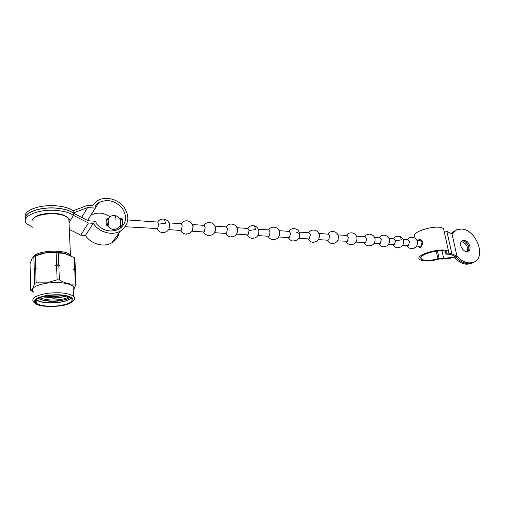 <?xml version="1.0" encoding="UTF-8"?>
<svg xmlns="http://www.w3.org/2000/svg" width="505" height="505" viewBox="0 0 505 505"><rect width="100%" height="100%" fill="white"/><g stroke="black" fill="none" stroke-linecap="round" stroke-linejoin="round"><path stroke-width="0.76" d="M30.508 275.913L29.997 263.938L32.15 258.301L33.879 256.508L34.201 268.49L35.697 267.865L35.369 255.877L45.69 252.898L56.112 252.898L56.56 264.873L58.795 264.961L58.334 252.999L64.406 253.384L74.203 257.588L74.734 269.31L75.384 269.998L74.847 258.301L74.203 257.588M73.206 290.16L76.053 284.605L75.428 270.888L74.778 270.2L75.403 283.955C70.277 284.618 64.93 283.267 59.363 279.896L58.826 265.864L56.592 265.775L57.115 279.827L46.662 282.863L36.108 282.844L35.722 268.774L34.226 269.399L34.599 283.457C33.317 287.793 31.998 290.11 30.654 290.388L30.294 275.698M30.654 290.388L33.545 292.149M33.879 256.508L35.369 255.877M36.108 282.844L34.599 283.457M56.112 252.898L58.334 252.999M59.363 279.896L57.115 279.827M76.053 284.605L75.403 283.955M66.71 296.063L58.7 297.855L54.13 298.146M53.404 298.152L42.054 296.795M70.195 297.325L65.694 299.579L58.946 300.955C57.993 301.182 51.188 301.491 48.96 301.201L41.745 299.989L38.197 298.253M69.886 297.59C65.656 300.955 49.181 302.23 41 299.49L38.14 298.278M66.149 295.93C63.018 296.94 59.091 297.527 54.363 297.685M53.145 297.697L42.635 296.637M39.523 297.653C44.339 299.762 50.759 300.443 58.769 299.705C63.497 299.156 66.906 298.177 68.977 296.77M54.881 296.669L63.832 295.494M45.115 296.056L52.564 296.694M71.129 297.918C69.292 299.888 65.36 301.334 59.325 302.261C48.303 303.486 40.602 302.583 36.221 299.547M35.988 299.768L36.19 299.938C41.019 302.785 48.77 303.593 59.451 302.369C65.404 301.46 69.374 300.046 71.369 298.114M59.577 305.658C70.025 303.802 73.9 301.239 71.186 297.963C66.553 295.166 58.782 294.371 47.88 295.583C37.319 297.508 33.456 300.077 36.284 303.29C41.113 306.099 48.878 306.889 59.577 305.658M73.055 286.714L73.193 289.845M73.219 290.407C74.664 288.929 74.601 287.509 73.029 286.139C67.79 282.813 59.003 281.822 46.668 283.172C34.725 285.369 30.357 288.368 33.57 292.168M35.274 255.909C37.862 254.476 41.391 253.434 45.854 252.771C52.368 251.907 58.416 252.052 63.996 253.207L68.156 254.476M74.778 270.2L73.572 269.436L74.734 269.31M75.384 269.998L75.182 270.598M56.592 265.775L58.826 265.864M54.995 265.554L56.56 264.873M58.795 264.961L60.038 265.75M34.226 269.399L35.722 268.774M33.911 269.506L34.201 268.49M35.697 267.865L37.288 268.098M38.121 298.291L39.415 299.055M403.602 240.778L403.716 241.239M192.38 224.573L193.162 226.581L192.272 230.911M169.036 222.894L169.838 224.959L168.979 229.352M120.203 226.101L120.985 221.556L120.177 219.41M106.877 225.52L108.234 225.299L108.992 220.723L108.266 218.564L106.902 218.791C105.917 221.708 105.905 223.949 106.877 225.52L107.3 225.236C108.297 222.333 108.31 220.085 107.338 218.501M125.29 226.745L157.73 228.601L158.576 224.169L157.705 222.074L127.866 219.953M168.619 229.63L180.834 230.444L181.358 230.179L182.236 225.817L181.301 223.747L169.023 222.875M191.944 231.183L203.723 231.965L204.279 231.707L205.188 227.414L204.19 225.369L192.355 224.529M214.587 232.691L225.943 233.443L226.524 233.196L227.465 228.967L226.41 226.947L214.997 226.133M236.567 234.15L247.513 234.882L248.119 234.636L249.091 230.476L247.987 228.475L236.978 227.692M257.916 235.576L268.477 236.277L269.102 236.037L270.106 231.934L268.944 229.964L258.326 229.207M278.665 236.952L288.841 237.634L289.498 237.394L290.52 233.361L289.315 231.404L279.076 230.678M298.834 238.297L308.65 238.947L309.319 238.72L310.367 234.737L309.123 232.811L299.244 232.111M318.447 239.604L327.909 240.228L328.603 240.008L329.67 236.081L328.383 234.175L318.857 233.499M337.529 240.872L347.364 241.257L348.45 237.388L347.124 235.507L337.94 234.857M356.101 242.11L365.62 242.476L366.731 238.663L365.367 236.801L356.511 236.17M374.18 243.309L380.202 243.448L381.326 239.679L379.937 237.836L374.584 237.451M388.616 244.268L394.474 244.401L395.611 240.677L394.197 238.846L389.027 238.48M416.587 246.131L420.917 246.169L422.073 242.514L420.615 240.721L416.997 240.462M402.75 245.209L408.444 245.335L409.593 241.649L408.154 239.837L403.16 239.484M420.166 247.507L419.125 246.301M418.071 240.538L418.872 239.654L420.122 239.357C423.323 241.371 423.442 244.035 420.469 247.349L419.421 247.646L418.001 246.225M419.8 240.304L420.835 239.547M437.475 250.903L439.041 258.175L443.668 258.44L455.781 256.957L454.614 257.632L442.525 259.109L439.621 258.945C429.894 261.577 423.19 261.735 419.503 259.431C413.866 254.671 444.539 246.389 448.617 251.667L448.901 253.516L451.83 253.699L457 256.262L455.826 256.931L450.649 254.387L445.984 254.097L447.159 253.409L446.931 252.348M414.895 237.003C409.22 231.827 439.501 223.311 443.636 229.024L444.028 230.804M439.041 258.175L437.892 258.844L436.225 251.048M437.892 258.844C429.768 260.858 424.238 260.896 421.315 258.964C416.398 254.791 443.22 247.557 446.786 252.172L447.159 253.409M451.83 253.699L446.862 231.252L444.078 231.025M446.862 231.252L452.044 234.061L457 256.262C460.794 260.353 464.852 262.575 469.189 262.922L473.349 262.322C486.908 258.08 476.455 229.428 461.463 229.049L456.741 229.718L452.044 234.061M445.984 254.097L445.385 251.351M453.667 231.505L451.066 233.531M454.248 231.113L451.483 233.758M443.668 258.44L442.008 250.77M454.614 257.632C458.388 261.704 462.441 263.913 466.765 264.254L470.919 263.654L472.112 263.004L467.952 263.604C463.622 263.257 459.563 261.047 455.781 256.957L455.769 256.906M455.826 256.931C459.613 261.016 463.666 263.231 467.996 263.578L472.156 262.979L473.905 262.095M467.037 251.458C468.324 246.737 466.532 243.479 461.646 241.687L461.097 241.687M470.919 263.654L472.667 262.777M467.75 251.339C470.812 248.788 467.106 241.068 462.807 240.999L461.545 241.131M472.112 263.004L473.879 262.108M467.775 251.326C470.868 248.801 467.169 241.036 462.851 240.967L461.564 241.112M454.86 230.766L451.502 233.764M464.026 240.279L462.529 240.494C458.111 241.889 461.602 251.421 466.57 251.458L468.009 251.25C472.453 249.855 468.981 240.361 464.026 240.279M259.09 231.17L258.055 235.343M237.76 229.687L236.668 233.992M215.793 228.153L214.65 232.59M279.82 232.616L278.855 236.643M296.725 232.527L299.705 233.468L299.964 234.017L299.074 237.893M319.551 235.38L318.743 239.092M53.511 298.329L54.029 298.31L53.511 298.329L52.552 296.669M52.463 296.612L54.938 296.233L54.862 296.561M34.283 217.762C38.702 213.186 55.676 211.765 63.895 215.25L67.354 217.188M68.888 219.492L68.926 220.357M69.052 223.197L69.122 223.109C70.353 221.518 70.258 219.946 68.838 218.394L64.665 215.85C55.323 211.854 35.659 214.044 32.516 219.454L31.884 220.919M33.273 256.906L33.5 256.578C37.433 250.265 65.315 249.192 70.441 255.05L71.091 255.795M73.25 213.085L87.599 207.536L81.646 217.377M25.3 218.274C24.543 212.201 40.817 206.722 56.219 208.079C63.914 208.735 69.602 210.383 73.288 213.022L73.187 210.8C69.501 208.148 63.819 206.482 56.131 205.813C39.68 204.317 22.757 210.699 25.433 217.112M69.968 221.247L73.395 215.338L88.413 222.995L93.261 223.324C98.873 232.281 112.205 236.005 120.392 231.113C128.895 224.851 130.094 216.841 123.996 207.075C117.829 198.894 105.236 195.858 97.219 200.826L92.289 205.724L87.479 205.346L73.187 210.8M25.49 219.441C22.794 213.066 39.743 206.696 56.225 208.167C63.92 208.824 69.608 210.471 73.288 213.116L73.395 215.338C69.709 212.719 64.009 211.084 56.307 210.434C37.414 208.729 19.512 217.175 26.898 223.841L32.724 227.332M69.4 229.44L80.743 235.153L88.413 222.995M87.573 220.407L95.249 208.123L95.123 205.945L98.778 202.65C107.388 198.743 115.19 200.573 122.178 208.136C127.512 216.677 126.471 223.677 119.054 229.15C110.652 232.837 103.007 230.955 96.114 223.513L95.994 221.304L88.299 220.773L73.288 213.116M117.021 230.097L116.99 228.834M109.976 216.778C103.506 212.453 97.149 211.942 90.906 215.244L90.73 215.357M80.743 235.153L85.459 235.431C90.887 244.117 103.841 247.646 111.845 242.817C115.702 240.538 118.088 237.274 118.997 233.02M95.249 208.123L87.599 207.536M85.459 235.431L93.261 223.324M119.887 226.385L120.253 228.045C120.594 228.443 122.968 224.125 122.709 220.938C122.507 219.132 121.92 218.097 120.935 217.832L119.843 218.804M122.216 218.981L122.065 219.542M73.029 286.139L73.471 296.138C76.817 299.654 71.685 304.401 59.994 305.961L43.411 306.137C36.556 304.856 36.24 304.521 33.829 302.186C30.609 298.518 34.996 295.589 47.003 293.392C59.394 292.023 68.219 292.938 73.471 296.138C74.866 297.281 75.081 298.493 74.115 299.762M47.571 295.311C36.587 297.338 32.509 300.027 35.35 303.391C40.45 306.333 48.619 307.173 59.861 305.904C70.41 304.035 74.576 301.422 72.354 298.064C67.695 294.964 59.432 294.049 47.571 295.311M395.611 240.677L401.349 239.9C400.869 237.716 399.928 236.498 398.514 236.258C396.33 236.157 394.588 236.996 393.294 238.783M249.091 230.476L255.48 229.617C255.126 227.2 254.381 225.874 253.245 225.64L253.169 225.634M158.576 224.169L165.362 223.261C165.103 220.704 164.51 219.309 163.588 219.082L163.525 219.075M115.998 219.782C115.796 217.144 115.304 215.717 114.509 215.496L114.452 215.49M422.073 242.514L422.685 242.337M406.796 245.48C407.787 247.355 409.334 248.416 411.442 248.649L412.907 248.283M392.89 244.553C393.887 246.453 395.447 247.519 397.568 247.753L399.007 247.381M378.681 243.612C379.691 245.531 381.262 246.604 383.402 246.844L384.816 246.465M364.162 242.646C365.178 244.584 366.769 245.67 368.921 245.91L370.316 245.525M345.982 241.434C347.011 243.397 348.614 244.502 350.792 244.742L352.155 244.351M327.309 240.191C328.351 242.185 329.967 243.303 332.17 243.549L333.496 243.145M308.113 238.916C309.167 240.935 310.802 242.065 313.031 242.312L314.325 241.901M288.374 237.602C289.441 239.648 291.101 240.797 293.355 241.049L294.611 240.626M268.073 236.252C269.159 238.328 270.838 239.496 273.123 239.749L274.335 239.313M247.185 234.857C248.283 236.971 249.988 238.152 252.304 238.404L253.472 237.962M225.678 233.43C226.795 235.57 228.531 236.769 230.873 237.028L231.997 236.574M203.528 231.953C204.664 234.131 206.431 235.349 208.811 235.608L209.884 235.147M180.708 230.438C181.869 232.641 183.662 233.878 186.086 234.143L187.102 233.67M157.181 228.872C158.362 231.113 160.192 232.369 162.66 232.641L163.614 232.148M107.874 225.583C109.118 227.906 111.018 229.201 113.587 229.478L114.42 228.967M41.745 299.989L41 299.49M63.996 253.207L64.406 253.384M36.19 299.938L36.284 303.29M411.442 248.649C415.792 248.29 417.774 245.922 417.389 241.541C416.619 239.054 414.952 237.628 412.383 237.274C410.212 237.173 408.488 238 407.2 239.768M383.402 246.844C387.79 246.484 389.803 244.073 389.431 239.623C388.661 237.053 386.963 235.589 384.343 235.223C382.14 235.122 380.391 235.968 379.091 237.773M397.568 247.753C401.942 247.393 403.937 245.007 403.558 240.595C402.788 238.063 401.103 236.624 398.514 236.258M350.792 244.742C355.236 244.382 357.287 241.927 356.934 237.388C356.158 234.737 354.422 233.222 351.739 232.837C349.498 232.736 347.718 233.607 346.392 235.456M332.17 243.549C336.646 243.183 338.716 240.702 338.375 236.119C337.599 233.411 335.844 231.864 333.117 231.479C330.851 231.372 329.052 232.256 327.72 234.131M313.031 242.312C317.544 241.945 319.633 239.446 319.305 234.812C318.522 232.048 316.749 230.476 313.977 230.078C311.686 229.971 309.868 230.867 308.523 232.767M293.437 241.055C297.937 240.639 300.033 238.114 299.705 233.468C298.922 230.652 297.123 229.043 294.301 228.639C291.985 228.531 290.148 229.44 288.784 231.366M273.199 239.749C277.744 239.338 279.865 236.788 279.555 232.092C278.766 229.219 276.936 227.572 274.064 227.162C271.722 227.054 269.859 227.976 268.483 229.927M252.38 238.41C256.969 238 259.115 235.425 258.819 230.678C258.03 227.742 256.174 226.057 253.245 225.64C250.871 225.527 248.984 226.467 247.595 228.449M230.949 237.034C235.589 236.624 237.767 234.023 237.489 229.226C236.693 226.221 234.8 224.504 231.814 224.068C229.409 223.961 227.496 224.914 226.089 226.922M208.881 235.614C213.571 235.21 215.786 232.584 215.521 227.73C214.726 224.662 212.801 222.901 209.752 222.459C207.302 222.345 205.365 223.311 203.938 225.35M186.149 234.15C190.896 233.752 193.144 231.101 192.904 226.196C192.102 223.052 190.139 221.253 187.02 220.792C184.533 220.685 182.564 221.663 181.112 223.734M162.724 232.641C167.527 232.25 169.819 229.573 169.592 224.611C168.79 221.398 166.789 219.549 163.588 219.082C161.063 218.968 159.062 219.959 157.585 222.061M113.644 229.485C118.593 229.1 120.973 226.379 120.79 221.316C119.975 217.933 117.886 215.989 114.509 215.496C111.883 215.376 109.806 216.399 108.285 218.57M368.921 245.91C373.334 245.55 375.36 243.12 375 238.631C374.224 236.024 372.513 234.535 369.868 234.162C367.646 234.061 365.885 234.92 364.572 236.744M420.318 239.799L419.617 240.645M419.39 246.642L419.737 247.179M443.636 229.024L448.617 251.667M421.006 257.474L421.315 258.964M461.728 240.967L462.529 240.494M119.773 226.379L121.415 226.493M120.222 219.41L122.456 219.574M473.349 262.322L472.156 262.979M54.893 295.002L54.938 296.233M54.029 298.31L54.995 296.29M63.895 215.25L64.665 215.85M68.838 218.394L70.441 255.05M98.778 202.65L90.906 215.244M120.392 231.113L111.845 242.817"/></g></svg>
